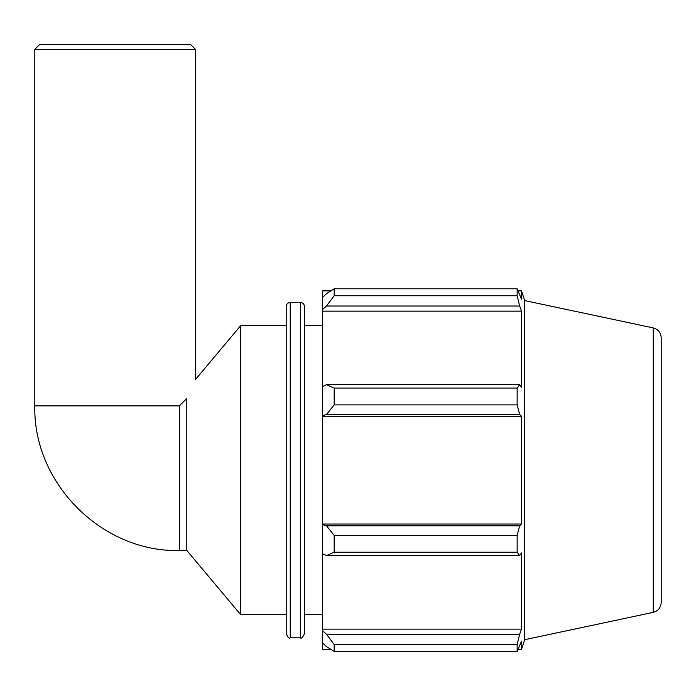 <?xml version="1.0" encoding="UTF-8"?>
<svg xmlns="http://www.w3.org/2000/svg" width="696" height="696" viewBox="0 0 696 696"><rect width="100%" height="100%" fill="white"/><g stroke="black" fill="none" stroke-linecap="round" stroke-linejoin="round"><path stroke-width="1.04" d="M186.798 550.449L179.351 550.449L179.351 405.89L186.798 398.443L186.798 550.449L240.712 614.69L286.213 614.69L286.213 325.589L240.712 325.589L240.712 614.69M195.419 49.329L190.6 44.509L39.62 44.509L34.8 49.329L195.419 49.329L195.419 379.564L240.712 325.589M186.798 398.443C197.821 374.083 197.821 374.083 186.798 398.443M326.476 555.573L334.184 552.224L334.184 535.398L326.476 525.776L322.622 524.619L322.622 553.798L326.476 555.573L519.651 555.573L517.145 552.224L334.184 552.224M322.622 524.619L322.622 415.66L326.476 414.503L334.184 404.881L334.184 388.046L326.476 384.705L322.622 386.48L322.622 415.66M322.622 386.48L322.622 309.433L326.476 306.014L334.184 295.757L334.184 288.788L326.476 293.677L322.622 297.349L322.622 309.433M322.622 297.349L322.622 290.893L330.826 290.893M330.826 649.385L322.622 649.385L322.622 642.93L326.476 646.601L334.184 651.491L334.184 644.522L326.476 634.265L322.622 630.846L322.622 642.93M322.622 630.846L322.622 553.798M322.622 524.036L521.53 524.036L519.651 525.776L326.476 525.776M334.184 535.398L517.145 535.398L519.651 525.776M322.622 629.132L521.53 629.132L519.651 634.265L326.476 634.265M334.184 644.522L517.145 644.522L519.651 634.265M653.248 327.912L653.248 612.367C658.207 610.957 660.852 607.686 661.2 602.545L661.2 337.725C660.852 332.592 658.207 329.312 653.248 327.912L524.68 300.585L521.53 290.893L521.53 299.184L517.145 288.788L517.145 295.757L334.184 295.757M334.184 288.788L517.145 288.788M326.476 306.014L519.651 306.014L521.53 311.147L521.53 387.376L519.651 384.705L326.476 384.705M334.184 388.046L517.145 388.046L519.651 384.705M524.68 300.585L524.68 639.694L521.53 649.385L521.53 641.086L517.145 651.491L334.184 651.491M519.651 306.014L517.145 295.757M517.145 388.046L517.145 404.881L334.184 404.881M326.476 414.503L519.651 414.503L517.145 404.881M519.651 414.503L521.53 416.234L521.53 524.036M517.145 535.398L517.145 552.224M519.651 555.573L521.53 552.902L521.53 629.132M517.145 644.522L517.145 651.491M322.622 416.234L521.53 416.234M322.622 311.147L521.53 311.147M300.402 302.455C302.847 302.69 304.178 304.03 304.422 306.475L304.422 633.804C302.621 637.553 301.29 638.893 300.402 637.823L300.402 302.455L290.232 302.455C287.796 302.69 286.456 304.03 286.213 306.475L286.213 633.804C287.918 637.501 289.258 638.841 290.232 637.823L290.232 302.455M304.422 325.589L322.622 325.589M179.351 405.89L34.8 405.89L34.8 49.329M179.351 550.449C103.53 552.72 33.095 484.538 34.8 405.89M290.232 637.823L300.402 637.823M518.233 649.385L521.53 649.385M518.233 290.893L521.53 290.893M653.248 612.367L524.68 639.694M304.422 614.69L322.622 614.69"/></g></svg>
